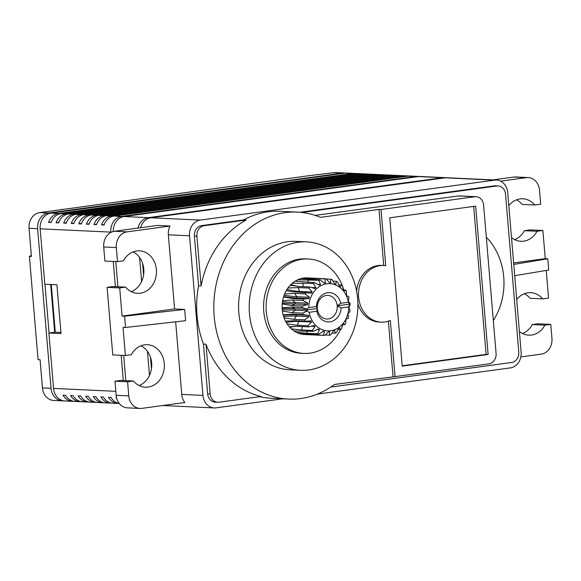<?xml version="1.0" encoding="UTF-8"?>
<svg xmlns="http://www.w3.org/2000/svg" width="581" height="581" viewBox="0 0 581 581"><rect width="100%" height="100%" fill="white"/><g stroke="black" fill="none" stroke-linecap="round" stroke-linejoin="round"><path stroke-width="0.87" d="M442.62 177.706L418.393 176.573A14.176 11.983 -87.3 0 1 420.237 176.493L444.465 177.619A14.176 11.983 92.7 0 0 442.62 177.706L148.308 217.657A14.176 11.983 92.7 0 0 137.958 228.072M418.393 176.573L124.08 216.531A14.176 11.983 -87.3 0 0 113.288 231.492M115.793 261.559L117.914 286.774M123.68 355.449L125.794 380.657M162.789 405.523A14.176 11.983 92.7 0 0 163.501 405.487M139.585 257.477L141.604 281.516M147.465 351.367L149.484 375.399M445.721 177.757A14.176 11.983 92.7 0 0 444.465 177.619M210.162 393.918A9.456 7.989 92.7 0 0 217.672 402.284A9.456 7.989 92.7 0 0 218.906 402.226L261.014 396.511A93.585 79.103 92.7 0 1 205.986 344.221L210.162 393.918L207.635 393.802L203.466 344.105L205.986 344.221M204.084 225.726A9.456 7.989 92.7 0 0 196.915 236.191L201.091 285.896A93.585 79.103 92.7 0 1 246.191 220.01L204.084 225.726L201.556 225.61L243.664 219.894L246.191 220.01M315.171 215.391L458.22 195.971A9.456 7.989 -87.3 0 1 459.455 195.92L476.108 196.698A9.456 7.989 92.7 0 0 474.88 196.748L381.013 209.494L385.733 265.662A28.36 23.966 92.7 0 0 383.787 265.473A28.36 23.966 92.7 0 0 358.521 292.686A28.36 23.966 92.7 0 0 381.143 322.135A28.36 23.966 92.7 0 0 390.33 320.436L395.051 376.604L488.911 363.866A9.456 7.989 92.7 0 0 496.08 353.393L483.617 205.057A9.456 7.989 92.7 0 0 476.108 196.698M301.779 212.464L496.806 185.985A9.456 7.989 92.7 0 1 498.033 185.935A9.456 7.989 92.7 0 1 505.55 194.294L518.789 352.021A9.456 7.989 92.7 0 1 511.629 362.493L330.792 387.04M217.672 402.284L215.152 402.168A9.456 7.989 -87.3 0 1 207.635 393.802M299.825 212.268L494.278 185.869A9.456 7.989 -87.3 0 1 495.513 185.811L498.033 185.935M243.664 219.894A93.585 79.103 -87.3 0 1 280.151 211.302L297.305 212.101A93.585 79.103 92.7 0 0 213.931 301.902A93.585 79.103 92.7 0 0 288.583 399.074A93.585 79.103 92.7 0 0 334.453 384.462L395.051 376.604M203.466 344.105A93.585 79.103 92.7 0 1 198.564 285.772L201.091 285.896M288.583 399.074L271.429 398.275A93.585 79.103 -87.3 0 1 259.722 396.685M383.707 265.473L378.994 209.4L320.421 217.352A93.585 79.103 92.7 0 0 297.305 212.101M486.319 237.208A61.448 51.934 -87.3 0 1 493.313 320.523M383.787 265.473L381.768 265.379A28.36 23.966 92.7 0 0 356.603 291.132M357.889 303.754A28.36 23.966 92.7 0 0 379.124 322.041L381.143 322.135M388.384 321.162L393.032 376.51M306.543 241.87L295.94 241.376A64.28 54.331 92.7 0 0 287.588 241.747A64.28 54.331 92.7 0 0 238.602 308.003A64.28 54.331 92.7 0 0 289.948 369.799L300.551 370.293A64.28 54.331 -87.3 0 1 249.205 308.496A64.28 54.331 -87.3 0 1 298.184 242.241A64.28 54.331 92.7 0 1 306.543 241.87A64.28 54.331 92.7 0 1 357.889 303.674A64.28 54.331 92.7 0 1 308.903 369.923A64.28 54.331 -87.3 0 1 300.551 370.293M488.12 354.475L475.665 206.139L389.757 217.802L402.212 366.139L488.12 354.475L486.101 354.381L473.675 206.408M402.183 365.776L486.101 354.381M378.994 209.4L381.013 209.494M303.863 353.415L301.343 353.299A47.264 39.951 -87.3 0 1 263.585 307.857A47.264 39.951 -87.3 0 1 299.6 259.141A47.264 39.951 92.7 0 1 305.744 258.872L308.271 258.988A47.264 39.951 92.7 0 0 302.127 259.257A47.264 39.951 -87.3 0 0 266.113 307.974A47.264 39.951 -87.3 0 0 303.863 353.415A47.264 39.951 -87.3 0 0 310.007 353.146A47.264 39.951 92.7 0 0 340.444 329.659M343.829 290.028A47.264 39.951 92.7 0 0 342.594 286.339M342.427 285.91A47.264 39.951 92.7 0 0 308.271 258.988M312.622 333.952L312.861 334.852L323.457 335.346A28.36 23.966 92.7 0 0 324.757 335.462L304.749 334.533A28.36 23.966 -87.3 0 1 282.206 309.441A28.36 23.966 -87.3 0 1 307.393 277.871A28.36 23.966 -87.3 0 1 308.25 277.929M317.429 394.092L510.372 367.896A14.176 11.983 92.7 0 0 521.121 352.195L507.721 192.587A14.176 11.983 92.7 0 0 496.45 180.045A14.176 11.983 92.7 0 0 494.605 180.125L445.148 177.822A14.176 11.983 -87.3 0 1 446.985 177.742L496.45 180.045M282.722 398.806L216.059 407.855A14.176 11.983 92.7 0 1 214.215 407.935A14.176 11.983 92.7 0 1 202.943 395.392L189.544 235.784A14.176 11.983 92.7 0 1 200.292 220.083L494.605 180.125M198.564 285.772L194.395 236.075A9.456 7.989 -87.3 0 1 201.556 225.61M508.818 205.681A21.272 17.975 -87.3 0 1 522.885 198.789A21.272 17.975 -87.3 0 1 534.803 204.991L540.679 204.192L539.495 190.11A14.176 11.983 92.7 0 0 528.223 177.561A14.176 11.983 92.7 0 0 526.379 177.648L500.611 181.141M526.379 177.648L513.764 177.06L492.942 179.885M513.626 262.939L545.247 258.647L542.886 230.475L537.011 231.274A21.272 17.975 -87.3 0 1 520.903 241.282A21.272 17.975 -87.3 0 1 511.498 237.578M520.845 356.916L541.202 354.149A14.176 11.983 92.7 0 0 551.95 338.447L550.766 324.365L544.891 325.164L532.276 324.576L538.151 323.777L550.766 324.365M516.698 299.564A21.272 17.975 92.7 0 1 530.765 292.671A21.272 17.975 92.7 0 1 542.683 298.874L548.558 298.075L546.242 270.441M519.378 331.46A21.272 17.975 92.7 0 0 528.79 335.164A21.272 17.975 92.7 0 0 544.891 325.164M514.693 275.692L548.718 270.027L547.774 258.763L545.247 258.647M547.774 258.763L513.749 264.428M542.886 230.475L530.264 229.887L524.389 230.686A21.272 17.975 -87.3 0 1 514.657 239.633M537.011 231.274L524.389 230.686M534.803 204.991L522.181 204.403A21.272 17.975 -87.3 0 0 516.516 199.849M542.683 298.874L530.068 298.285A21.272 17.975 92.7 0 0 524.396 293.732M522.544 333.516A21.272 17.975 92.7 0 0 532.276 324.576M513.764 177.06A14.176 11.983 -87.3 0 1 515.608 176.973L528.223 177.561M140.602 227.716A14.176 11.983 -87.3 0 1 150.828 217.773L445.148 177.822M151.452 368.862L150.472 357.228M143.565 274.98L142.592 263.338M214.215 407.935L164.757 405.625A14.176 11.983 -87.3 0 1 163.29 405.451M174.576 308.969L122.075 316.093L124.595 316.209L125.54 327.473L185.615 320.705L184.664 309.433L174.576 308.969L168.345 234.797A14.176 11.983 92.7 0 1 170.022 226.024L157.407 225.435L114.45 231.267L127.065 231.855A14.176 11.983 92.7 0 0 116.316 247.557L117.5 261.639L123.375 260.84A21.272 17.975 92.7 0 1 139.484 250.839A21.272 17.975 92.7 0 1 156.449 272.925A21.272 17.975 92.7 0 1 137.501 293.332A21.272 17.975 92.7 0 1 125.583 287.13L112.968 286.542L107.093 287.341L112.765 354.933L125.387 355.521L131.262 354.73A21.272 17.975 -87.3 0 1 147.363 344.722A21.272 17.975 -87.3 0 1 164.336 366.807A21.272 17.975 -87.3 0 1 145.381 387.215A21.272 17.975 -87.3 0 1 133.47 381.013L120.848 380.424L114.973 381.223L116.156 395.305L128.771 395.893A14.176 11.983 92.7 0 0 140.043 408.443A14.176 11.983 92.7 0 0 141.887 408.356L184.845 402.524A14.176 11.983 92.7 0 1 181.744 394.405L175.651 321.823M170.022 226.024L127.065 231.855M122.075 316.093L119.708 287.929L125.583 287.13M128.771 395.893L127.595 381.811L133.47 381.013M125.387 355.521L123.019 327.357L125.54 327.473M117.5 261.639L104.885 261.051L103.701 246.969A14.176 11.983 -87.3 0 1 114.45 231.267M131.255 291.684A21.272 17.975 92.7 0 0 143.834 272.336A21.272 17.975 92.7 0 0 133.107 251.9M140.994 345.782A21.272 17.975 -87.3 0 1 151.714 366.219A21.272 17.975 -87.3 0 1 139.135 385.566M140.043 408.443L127.428 407.855A14.176 11.983 -87.3 0 1 116.156 395.305M119.708 287.929L107.093 287.341M127.595 381.811L114.973 381.223M124.595 316.209L184.664 309.433M73.664 401.297A14.176 11.983 -87.3 0 1 72.4 401.318L64.825 400.97A14.176 11.983 -87.3 0 1 53.554 388.42L48.906 333.029L55.268 332.165L60.918 332.426M110.84 232.444L110.811 232.109A14.176 11.983 -87.3 0 1 121.56 216.408L415.873 176.457L408.305 176.101L113.992 216.059A14.176 11.983 -87.3 0 0 104.064 225L101.544 224.883A14.176 11.983 -87.3 0 1 111.465 215.943L405.778 175.985L400.73 175.752L106.417 215.704A14.176 11.983 -87.3 0 0 96.497 224.651L93.969 224.527A14.176 11.983 -87.3 0 1 103.897 215.587L398.21 175.629L393.163 175.397L98.85 215.348A14.176 11.983 -87.3 0 0 88.929 224.295L86.402 224.179A14.176 11.983 -87.3 0 1 96.323 215.231L390.635 175.28L385.588 175.041L91.275 214.999A14.176 11.983 -87.3 0 0 81.355 223.939L78.834 223.823A14.176 11.983 -87.3 0 1 88.755 214.883L383.068 174.925L378.02 174.692L83.708 214.643A14.176 11.983 -87.3 0 0 73.787 223.591L71.26 223.467A14.176 11.983 -87.3 0 1 81.18 214.527L375.5 174.569L370.453 174.336L76.14 214.295A14.176 11.983 -87.3 0 0 66.212 223.235L63.692 223.119A14.176 11.983 -87.3 0 1 73.613 214.171L367.926 174.22L362.878 173.98L68.565 213.939A14.176 11.983 -87.3 0 0 58.645 222.879L56.117 222.763A14.176 11.983 -87.3 0 1 66.045 213.823L360.358 173.864L355.311 173.632L60.998 213.583A14.176 11.983 -87.3 0 0 51.077 222.53L48.55 222.414A14.176 11.983 -87.3 0 1 58.47 213.467L352.783 173.516L345.216 173.16A14.176 11.983 -87.3 0 1 347.06 173.08L354.628 173.428A14.176 11.983 -87.3 0 1 355.884 173.566M345.216 173.16L50.903 213.118A14.176 11.983 -87.3 0 0 40.154 228.82L44.802 284.211L56.916 284.777L61.02 333.596L48.906 333.029M113.273 261.443L115.387 286.651M121.153 355.325L123.274 380.54M405.778 175.985A14.176 11.983 -87.3 0 1 407.622 175.905A14.176 11.983 -87.3 0 1 408.879 176.043M104.239 224.52L101.544 224.883M352.783 173.516A14.176 11.983 -87.3 0 1 354.628 173.428M51.251 222.044L48.55 222.414M408.305 176.101A14.176 11.983 -87.3 0 1 410.142 176.021L417.717 176.377A14.176 11.983 -87.3 0 1 418.974 176.508M415.873 176.457A14.176 11.983 -87.3 0 1 417.717 176.377M355.311 173.632A14.176 11.983 -87.3 0 1 357.155 173.552L362.203 173.784A14.176 11.983 -87.3 0 1 363.459 173.922M360.358 173.864A14.176 11.983 -87.3 0 1 362.203 173.784M362.878 173.98A14.176 11.983 -87.3 0 1 364.723 173.901L369.77 174.14A14.176 11.983 -87.3 0 1 371.027 174.278M367.926 174.22A14.176 11.983 -87.3 0 1 369.77 174.14M370.453 174.336A14.176 11.983 -87.3 0 1 372.29 174.256L377.338 174.489A14.176 11.983 -87.3 0 1 378.601 174.627M375.5 174.569A14.176 11.983 -87.3 0 1 377.338 174.489M378.02 174.692A14.176 11.983 -87.3 0 1 379.865 174.605L384.912 174.845A14.176 11.983 -87.3 0 1 386.169 174.983M383.068 174.925A14.176 11.983 -87.3 0 1 384.912 174.845M385.588 175.041A14.176 11.983 -87.3 0 1 387.433 174.961L392.48 175.193A14.176 11.983 -87.3 0 1 393.736 175.331M390.635 175.28A14.176 11.983 -87.3 0 1 392.48 175.193M393.163 175.397A14.176 11.983 -87.3 0 1 395.007 175.317L400.055 175.549A14.176 11.983 -87.3 0 1 401.311 175.687M398.21 175.629A14.176 11.983 -87.3 0 1 400.055 175.549M400.73 175.752A14.176 11.983 -87.3 0 1 402.575 175.665L407.622 175.905M96.671 224.164L93.969 224.527M89.104 223.808L86.402 224.179M81.529 223.46L78.834 223.823M73.961 223.104L71.26 223.467M66.387 222.748L63.692 223.119M58.819 222.4L56.117 222.763M72.4 401.318A14.176 11.983 -87.3 0 1 63.06 395.16L65.58 395.276A14.176 11.983 -87.3 0 0 74.92 401.435L79.967 401.674A14.176 11.983 -87.3 0 1 70.628 395.516L73.148 395.632A14.176 11.983 -87.3 0 0 82.487 401.791L87.535 402.023A14.176 11.983 -87.3 0 1 78.195 395.864L80.723 395.981A14.176 11.983 -87.3 0 0 90.062 402.146L95.11 402.379A14.176 11.983 -87.3 0 1 85.77 396.22L88.29 396.336A14.176 11.983 -87.3 0 0 97.63 402.495L102.677 402.735A14.176 11.983 -87.3 0 1 93.338 396.569L95.865 396.692A14.176 11.983 -87.3 0 0 105.205 402.851L110.252 403.083A14.176 11.983 -87.3 0 1 100.905 396.925L103.433 397.041A14.176 11.983 -87.3 0 0 112.772 403.207L117.82 403.439A14.176 11.983 -87.3 0 1 108.48 397.281L111 397.397A14.176 11.983 -87.3 0 0 119.265 403.446M81.231 401.653A14.176 11.983 -87.3 0 1 79.967 401.674M88.806 402.008A14.176 11.983 -87.3 0 1 87.535 402.023M96.373 402.357A14.176 11.983 -87.3 0 1 95.11 402.379M103.941 402.713A14.176 11.983 -87.3 0 1 102.677 402.735M111.516 403.069A14.176 11.983 -87.3 0 1 110.252 403.083M119.083 403.417A14.176 11.983 -87.3 0 1 117.82 403.439M116.883 398.929A14.176 11.983 -87.3 0 1 116.047 397.629L116.527 397.651M342.696 173.044L334.111 172.644A14.176 11.983 -87.3 0 1 335.956 172.557L344.533 172.964A14.176 11.983 92.7 0 0 342.696 173.044L48.376 212.995A14.176 11.983 92.7 0 0 37.627 228.696L51.034 388.304A14.176 11.983 92.7 0 0 62.305 400.846A14.176 11.983 92.7 0 0 63.569 400.832M334.111 172.644L308.228 175.789L39.798 212.595A14.176 11.983 -87.3 0 0 29.05 228.297L31.418 256.468L29.399 256.374L31.33 255.495M29.399 256.374L38.07 359.646L40.089 359.741L42.449 387.905A14.176 11.983 -87.3 0 0 53.721 400.447L62.305 400.846M61.463 209.654L61.644 209.262M345.797 173.094A14.176 11.983 92.7 0 0 344.533 172.964M54.614 331.199L55.188 331.228L51.266 284.508M308.794 307.603L316.413 306.565A14.656 12.383 -87.3 0 1 327.561 292.708A14.656 12.383 -87.3 0 1 340.749 303.26L348.368 302.229A23.632 19.972 92.7 0 0 326.805 283.789A23.632 19.972 92.7 0 0 308.794 307.603L306.666 309.048L306.986 309.317L294.923 308.751A77.999 6.391 -4.8 0 0 282.141 308.547M309.194 312.295L316.812 311.256A14.656 12.383 -87.3 0 0 330.001 321.816A14.656 12.383 -87.3 0 0 341.141 307.959L348.76 306.921A23.632 19.972 92.7 0 1 330.749 330.734A23.632 19.972 92.7 0 1 309.194 312.295L306.841 311.147L306.986 309.317M348.368 302.229L349.537 304.168L337.205 305.838L340.749 303.26M316.413 306.565L317.32 308.54L306.586 310M349.537 304.168L348.76 306.921M341.141 307.959L337.205 305.838A11.816 9.986 -87.3 0 1 328.25 318.925A11.816 9.986 -87.3 0 1 326.718 318.991A11.816 9.986 -87.3 0 1 317.32 308.54L316.812 311.256M308.969 316.689L296.346 316.1L294.051 319.347L304.647 319.84L308.969 316.689A24.576 20.771 -87.3 0 1 308.555 315.36L303.028 314.633A28.36 23.966 92.7 0 1 302.737 313.137L306.841 311.147M304.647 319.84A28.36 23.966 92.7 0 0 305.243 321.199L310.806 320.872A24.576 20.771 -87.3 0 0 311.489 322.027L298.866 321.438A77.999 25.448 -30.4 0 0 286.222 322.477M298.532 320.886A24.576 20.771 92.7 0 0 298.866 321.438L297.312 325.251L307.915 325.745L311.489 322.027M307.915 325.745A28.36 23.966 92.7 0 0 308.78 326.878L314.154 325.527A24.576 20.771 -87.3 0 0 315.062 326.442L311.234 326.268M302.316 326.58L301.735 329.986L312.331 330.48L315.062 326.442M312.331 330.48A28.36 23.966 92.7 0 0 313.413 331.323L318.395 329.035A24.576 20.771 -87.3 0 0 319.463 329.652L317.277 329.55M306.928 331.017L307.022 333.254L317.625 333.748L319.463 329.652M317.625 333.748A28.36 23.966 92.7 0 0 318.853 334.242L323.247 331.17A24.576 20.771 -87.3 0 0 324.423 331.453L322.949 331.381M323.457 335.346L324.423 331.453M325.251 334.976L329.471 335.179L329.623 331.729A24.576 20.771 -87.3 0 1 328.425 331.802L324.757 335.462M329.471 335.179A28.36 23.966 92.7 0 0 330.756 334.903L333.588 330.894A24.576 20.771 -87.3 0 0 334.736 330.466L335.281 333.24A28.36 23.966 92.7 0 0 336.472 332.601L338.418 328.49A24.576 20.771 -87.3 0 0 339.442 327.749L340.517 329.667A28.36 23.966 92.7 0 0 341.548 328.693L342.608 324.757A24.576 20.771 -87.3 0 0 343.451 323.74L344.867 324.677A28.36 23.966 92.7 0 0 345.659 323.435L345.898 319.928A24.576 20.771 -87.3 0 0 346.508 318.693L348.041 318.584A28.36 23.966 92.7 0 0 348.556 317.153L348.084 314.292A24.576 20.771 -87.3 0 0 348.418 312.927L349.849 311.772A28.36 23.966 92.7 0 0 350.045 310.239L349.028 308.22A24.576 20.771 -87.3 0 0 349.058 306.804L350.176 304.669A28.36 23.966 92.7 0 0 350.045 303.137L348.658 302.084A24.576 20.771 -87.3 0 0 348.397 300.704L348.999 297.726A28.36 23.966 92.7 0 0 348.549 296.281L347.017 296.274A24.576 20.771 -87.3 0 0 346.465 295.017L346.392 291.371A28.36 23.966 92.7 0 0 345.651 290.108L344.192 291.146A24.576 20.771 -87.3 0 0 343.4 290.101L342.521 286.005A28.36 23.966 92.7 0 0 341.534 285.01L340.372 287.036A24.576 20.771 -87.3 0 0 339.377 286.259L337.626 281.974A28.36 23.966 92.7 0 0 336.457 281.298L335.789 284.189A24.576 20.771 -87.3 0 0 334.656 283.739L332.02 279.519A28.36 23.966 92.7 0 0 330.742 279.214L330.734 282.794A24.576 20.771 -87.3 0 0 329.536 282.693L326.05 278.8A28.36 23.966 92.7 0 0 324.743 278.88L325.527 282.94L323.929 282.86M300.864 278.626L320.087 279.86L324.343 283.187A24.576 20.771 -87.3 0 1 325.527 282.94M320.087 279.86A28.36 23.966 92.7 0 0 318.838 280.325L320.487 284.603L318.054 284.494M295.206 281.131L314.524 282.642L319.39 285.191A24.576 20.771 -87.3 0 1 320.487 284.603M314.524 282.642A28.36 23.966 92.7 0 0 313.399 283.455L315.941 287.697L311.409 287.479M290.231 285.213L299.092 286.462L309.688 286.956L314.996 288.583A24.576 20.771 -87.3 0 1 315.941 287.697M309.688 286.956A28.36 23.966 92.7 0 0 308.772 288.067L312.164 292.011L299.549 291.422A77.999 23.538 32.7 0 1 287.014 289.338M286.251 290.609L291.045 291.633L311.438 293.151A24.576 20.771 -87.3 0 1 312.164 292.011M305.896 292.541A28.36 23.966 92.7 0 0 305.236 293.884L309.404 297.283L296.789 296.695A77.999 14.242 19.8 0 1 284.109 295.213M308.939 298.598L296.317 298.009L292.788 298.547L303.384 299.041L308.939 298.598A24.576 20.771 -87.3 0 1 309.404 297.283M303.384 299.041A28.36 23.966 92.7 0 0 303.028 300.537L307.836 303.188L295.213 302.599A77.999 4.052 7.4 0 1 282.446 301.75M307.654 304.589L295.032 304.001L291.713 305.562L302.309 306.056L307.654 304.589A24.576 20.771 -87.3 0 1 307.836 303.188M302.309 306.056A28.36 23.966 92.7 0 0 302.273 307.596L306.666 309.048M283.107 314.815L292.432 314.139L303.028 314.633M308.555 315.36L295.94 314.771A77.999 16.435 -17.3 0 0 283.216 315.207M292.432 314.139L295.94 314.771A24.576 20.771 92.7 0 0 296.346 316.1A77.999 16.435 -17.3 0 0 283.601 316.529M294.051 319.347L284.051 317.843M312.861 334.852L302.294 334.264M299.614 333.625L318.853 334.242M307.022 333.254L296.521 332.383M294.073 330.967L313.413 331.323M301.735 329.986L291.35 328.853M289.287 326.762L298.184 326.384L308.78 326.878M297.312 325.251L287.101 323.9M285.554 321.264L294.647 320.705L305.243 321.199M307.109 310.719L295.046 310.16L292.141 312.643L302.737 313.137M292.141 312.643L282.381 311.046M282.112 307.828L291.677 307.102L302.273 307.596M291.713 305.562L282.199 303.943M282.613 300.733L292.432 300.043L303.028 300.537M292.788 298.547L283.513 296.985M284.596 293.986L294.64 293.39L305.236 293.884M287.922 288.009L298.169 287.573L308.772 288.067M292.388 283.172L313.399 283.455M297.719 279.781L318.838 280.325M303.565 278.052L324.743 278.88M306.848 277.856L326.05 278.8M326.231 279.003L330.742 279.214M333.036 281.139L336.457 281.298M338.817 284.886L341.534 285.01M343.378 290.006L345.651 290.108M346.995 296.208L348.549 296.281M342.768 324.576L344.867 324.677M337.924 329.543L340.517 329.667M332.041 333.087L335.281 333.24M317.32 308.54A11.816 9.986 -87.3 0 1 326.282 295.453A11.816 9.986 -87.3 0 1 327.815 295.388A11.816 9.986 -87.3 0 1 337.205 305.838M297.065 281.458A77.999 37.206 61.8 0 1 295.649 280.863M297.792 286.382A77.999 31.359 46.6 0 1 290.958 284.465M292.352 291.807A77.999 23.538 32.7 0 1 286.317 290.485M294.64 293.39L296.789 296.695A24.576 20.771 92.7 0 0 296.317 298.009A77.999 14.242 19.8 0 1 283.659 296.535M292.432 300.043L295.213 302.599A24.576 20.771 92.7 0 0 295.032 304.001A77.999 4.052 7.4 0 1 282.272 303.159M291.677 307.102L294.923 308.751A24.576 20.771 92.7 0 0 295.046 310.16A77.999 6.391 -4.8 0 0 282.25 309.956M288.278 320.879A77.999 25.448 -30.4 0 0 285.583 321.315M295.097 326.333A77.999 32.856 -44.6 0 0 289.912 327.452M295.271 330.88A77.999 38.208 -60 0 0 294.4 331.185M148.308 217.657L124.08 216.531M494.278 185.869L496.806 185.985M458.22 195.971L474.88 196.748M194.395 236.075L196.915 236.191M150.828 217.773L200.292 220.083M168.345 234.797L189.544 235.784M181.744 394.405L202.943 395.392M103.701 246.969L116.316 247.557M110.811 232.109L40.154 228.82M115.822 391.325L53.554 388.42M111.465 215.943L106.417 215.704M103.897 215.587L98.85 215.348M96.323 215.231L91.275 214.999M88.755 214.883L83.708 214.643M81.18 214.527L76.14 214.295M73.613 214.171L68.565 213.939M66.045 213.823L60.998 213.583M58.47 213.467L50.903 213.118M121.56 216.408L113.992 216.059M48.376 212.995L39.798 212.595M37.627 228.696L29.05 228.297M51.034 388.304L42.449 387.905M314.139 278.386L313.776 279.57M308.242 279.831L308.017 282.337M302.803 282.962L303.267 286.658M298.169 287.573L299.549 291.422A24.576 20.771 92.7 0 0 299.026 292.221M50.692 284.487L54.701 332.245M44.977 284.218L49.073 333.007"/></g></svg>
